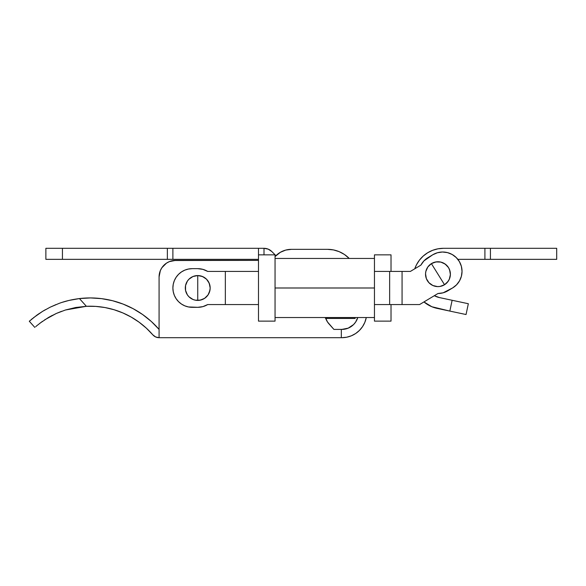 <?xml version="1.0" encoding="UTF-8"?>
<svg xmlns="http://www.w3.org/2000/svg" width="586" height="586" viewBox="0 0 586 586"><rect width="100%" height="100%" fill="white"/><g stroke="black" fill="none" stroke-linecap="round" stroke-linejoin="round"><path stroke-width="0.88" d="M264.008 248.31L45.869 248.31L45.869 259.349L258.485 259.349L172.885 259.349L172.885 248.31L172.885 259.349L167.362 259.349L167.362 248.31L62.438 248.31L62.438 259.349L167.362 259.349L167.362 248.31L258.485 248.31L258.485 254.859L258.485 248.31L264.008 248.31L264.008 254.859L264.008 248.31A11.046 11.046 0 0 1 271.816 251.541L268.234 249.145L264.008 248.31M327.669 318.44L355.131 318.44L355.131 317.539L355.131 318.44L327.669 318.44A11.046 11.046 0 0 1 327.515 318.44A11.046 11.046 0 0 0 327.669 318.44M275.94 255.664L271.816 251.541L275.94 255.664M327.515 317.539L327.515 318.44L327.515 317.539M325.406 318.205L327.515 318.44A11.046 11.046 0 0 0 327.515 318.44A11.046 11.046 0 0 1 325.662 318.257M45.869 248.31L45.869 259.349L62.438 259.349L62.438 248.31L45.869 248.31M192.215 307.32A19.331 19.331 0 0 1 172.885 287.99A19.331 19.331 0 0 1 192.215 268.659L188.443 269.033L184.817 270.131L181.477 271.919L178.547 274.321L176.144 277.251L174.357 280.591L173.258 284.217L172.885 287.99L173.258 291.762L174.357 295.388L176.144 298.728L178.547 301.658L181.477 304.061L184.817 305.848L188.443 306.947L197.738 307.32L202.903 306.617L207.693 304.559A19.331 19.331 0 0 1 197.738 307.32L192.215 307.32M374.454 317.539L374.454 321.128L391.023 321.128L391.023 304.559L391.023 321.128L374.454 321.128L374.454 287.99L275.054 287.99L275.054 317.539L374.454 317.539L374.454 258.448L374.454 287.99L275.054 287.99L275.054 316.967M391.023 271.421L391.023 254.859L374.454 254.859L374.454 271.421L374.454 254.859L391.023 254.859L391.023 271.421M224.482 304.559L207.693 304.559L225.346 304.559L225.346 271.421L258.485 271.421L207.693 271.421L202.903 269.362L197.738 268.659A19.331 19.331 0 0 1 207.693 271.421L224.482 271.421M197.738 268.659L192.215 268.659L197.738 268.659M207.693 271.421L225.346 271.421L225.346 304.559L258.485 304.559L207.693 304.559M184.817 270.131L181.477 271.919M181.477 304.061L184.817 305.848M459.798 280.357L459.094 281.58L459.798 280.357M452.656 287.909L456.545 284.825L459.519 280.855L461.394 276.262L462.032 271.34A19.331 19.331 0 0 1 452.656 287.909L447.924 290.751A19.331 19.331 0 0 1 437.962 293.513L443.133 292.81L452.656 287.909M456.201 285.17L457.139 284.188M461.248 276.775L461.416 276.153M462.024 271.728L462.01 270.498M461.548 267.062L461.189 265.714M459.644 262.037L459.343 261.51M432.746 254.771A19.331 19.331 0 0 1 462.032 271.34L461.358 266.293L459.395 261.605L456.274 257.584L452.216 254.514L447.499 252.617L442.445 252.009L437.412 252.749L432.746 254.771L423.942 260.88L420.902 265.114A19.331 19.331 0 0 1 428.014 257.613L432.746 254.771M374.454 304.559L389.646 304.559L389.646 271.421L374.454 271.421L389.646 271.421L389.646 304.559L419.583 304.559L437.962 293.513L419.583 304.559L402.069 304.559L402.069 271.421L389.646 271.421L402.069 271.421L402.069 304.559L374.454 304.559M275.054 271.421L275.054 254.859L258.485 254.859L258.485 321.128L275.054 321.128L275.054 304.559L275.054 321.128L258.485 321.128L258.485 254.859L275.054 254.859L275.054 271.421M420.902 265.114L410.39 271.421L402.069 271.421L410.39 271.421L420.902 265.114M366.279 317.539A24.854 24.854 0 0 1 341.872 337.69L346.722 337.214L351.388 335.8L355.68 333.507L359.445 330.416L362.536 326.651L364.836 322.351L366.279 317.539M351.08 326.614L348.216 328.145L353.592 324.556L355.651 322.044L357.76 317.539A16.569 16.569 0 0 1 341.872 329.413L341.323 329.413L341.323 337.69L341.872 337.69L341.323 337.69L341.323 329.413L341.323 337.69L159.077 337.69L159.077 276.944L160.337 270.607L161.868 267.743L166.439 263.173L169.31 261.642L166.439 263.173M341.872 329.413L348.216 328.145L345.11 329.09L341.323 329.413L341.323 337.69L159.077 337.69A8.285 8.285 0 0 1 152.814 334.833L155.634 336.943L159.077 337.69L159.077 276.944A16.569 16.569 0 0 1 175.646 260.374L258.485 260.374L173.485 260.521M346.722 337.214L351.388 335.8M355.68 333.507L359.445 330.416M44.609 319.883L56.285 313.473L65.449 309.994L75.682 307.496L86.384 306.302L79.44 298.567C71.844 299.541 65.024 301.167 58.988 303.438L50.11 307.218L42.58 311.356L36.728 315.261L29.3 321.26L34.838 327.428L29.3 321.26L36.713 315.275L42.573 311.364L50.074 307.24L58.974 303.445C65.017 301.175 71.836 299.549 79.44 298.567A91.123 91.123 0 0 1 159.077 329.413L151.313 321.472L142.64 314.543L133.183 308.712L123.097 304.083L112.512 300.706L101.605 298.648L90.522 297.93L79.44 298.567L68.936 300.442L79.44 298.567L86.384 306.302L65.383 310.016M68.936 300.442L62.138 302.354M50.088 307.232L56.058 304.566M42.595 311.349L45.4 309.701M36.728 315.261L39.365 313.422M58.974 303.445L50.074 307.24L42.573 311.364L33.424 317.773M32.582 318.454L31.219 319.582M36.896 325.633L42.426 321.37M39.943 323.194L48.506 317.466M48.455 317.495L52.344 315.363M61.552 311.327L56.197 313.51M48.513 317.466L56.278 313.473L65.449 309.994L86.384 306.302L95.73 306.397L105.004 307.547L114.094 309.738L122.877 312.939L131.242 317.107L139.087 322.19L146.31 328.123L152.814 334.833L146.31 328.123M95.73 306.397L105.004 307.547L114.094 309.738M154.111 336.042L155.634 336.943M142.64 314.543L133.183 308.712L123.097 304.083M112.512 300.706L101.605 298.648L90.522 297.93M325.845 318.755L326.028 319.216M169.31 261.642L175.646 260.374M327.515 249.336L291.418 249.336A22.092 22.092 0 0 0 275.054 256.587L280.379 252.295L285.704 250.083L291.418 249.336L327.515 249.336L333.441 249.914L339.14 251.643L344.392 254.449L349.205 258.448A30.377 30.377 0 0 0 327.515 249.336L333.441 249.914M325.435 317.539L327.515 322L333.91 329.413L341.323 329.413L333.91 329.413L328.973 323.89A16.569 16.569 0 0 1 325.435 317.539L325.486 317.715M327.318 321.692L326.878 320.96M85.834 306.332L86.384 306.302A82.838 82.838 0 0 1 152.814 334.833M35.673 326.688L36.713 325.787M30.113 320.542L29.3 321.26M490.431 259.349L457.864 259.349L484.908 259.349L484.908 248.31L490.431 248.31L490.431 259.349L556.7 259.349L556.7 248.31L490.431 248.31L490.431 259.349L556.7 259.349L556.7 248.31L443.492 248.31L484.908 248.31L484.908 259.349L490.321 259.349M431.867 306.742L449.836 311.085L437.171 308.39A30.377 30.377 0 0 1 423.949 301.937L431.867 306.742L426.945 304.156M416.426 264.894L419.393 260.191L416.426 264.894L414.771 268.791A30.377 30.377 0 0 1 443.492 248.31L437.954 248.816L443.492 248.31M449.836 311.085L466.046 314.528L468.339 303.724L439.471 297.585A19.331 19.331 0 0 1 434.329 295.703L439.471 297.585L452.136 300.281L449.836 311.085L466.046 314.528L468.339 303.724L452.136 300.281L449.836 311.085M427.619 252.786L423.165 256.111L419.393 260.191L423.165 256.111L427.619 252.786L432.6 250.325L437.954 248.816M439.471 297.585L436.094 296.538M210.162 287.99A12.423 12.423 0 0 1 197.738 300.413A12.423 12.423 0 0 1 185.308 287.99A12.423 12.423 0 0 0 197.738 300.413A12.423 12.423 0 0 0 210.162 287.99L209.217 283.236L206.521 279.207L202.492 276.511L197.738 275.567A12.423 12.423 0 0 0 185.308 287.99A12.423 12.423 0 0 0 197.738 300.413L197.738 275.567L192.984 276.511L188.948 279.207L187.403 281.09L185.55 285.565L185.55 290.414L187.403 294.897L188.948 296.78L192.984 299.468L195.314 300.179L200.163 300.179L204.639 298.325L208.067 294.897L209.927 290.414L210.162 287.99C209.429 280.445 205.283 276.299 197.738 275.567L197.738 300.413C205.283 299.68 209.429 295.534 210.162 287.99A12.423 12.423 0 0 0 197.738 275.567A12.423 12.423 0 0 0 185.308 287.99A12.423 12.423 0 0 1 197.738 275.567A12.423 12.423 0 0 1 210.162 287.99M448.517 267.619A12.423 12.423 0 0 1 444.532 284.737A12.423 12.423 0 0 1 427.414 280.745A12.423 12.423 0 0 0 444.532 284.737A12.423 12.423 0 0 0 448.517 267.619L445.199 264.081L440.782 262.081L435.94 261.927L431.399 263.634A12.423 12.423 0 0 0 427.414 280.745A12.423 12.423 0 0 0 444.532 284.737L431.399 263.634L427.861 266.952L425.861 271.369L425.546 273.779L426.337 278.562L428.901 282.679L432.842 285.507L437.566 286.605L439.991 286.444L444.532 284.737L448.07 281.419L449.286 279.31L450.385 274.585L449.594 269.802L448.517 267.619C443.902 261.598 438.196 260.272 431.399 263.634L444.532 284.737C450.546 280.123 451.879 274.416 448.517 267.619A12.423 12.423 0 0 0 431.399 263.634A12.423 12.423 0 0 0 427.414 280.745A12.423 12.423 0 0 1 431.399 263.634A12.423 12.423 0 0 1 448.517 267.619M374.454 258.448L275.054 258.448L275.054 287.99L275.054 259.012"/></g></svg>
